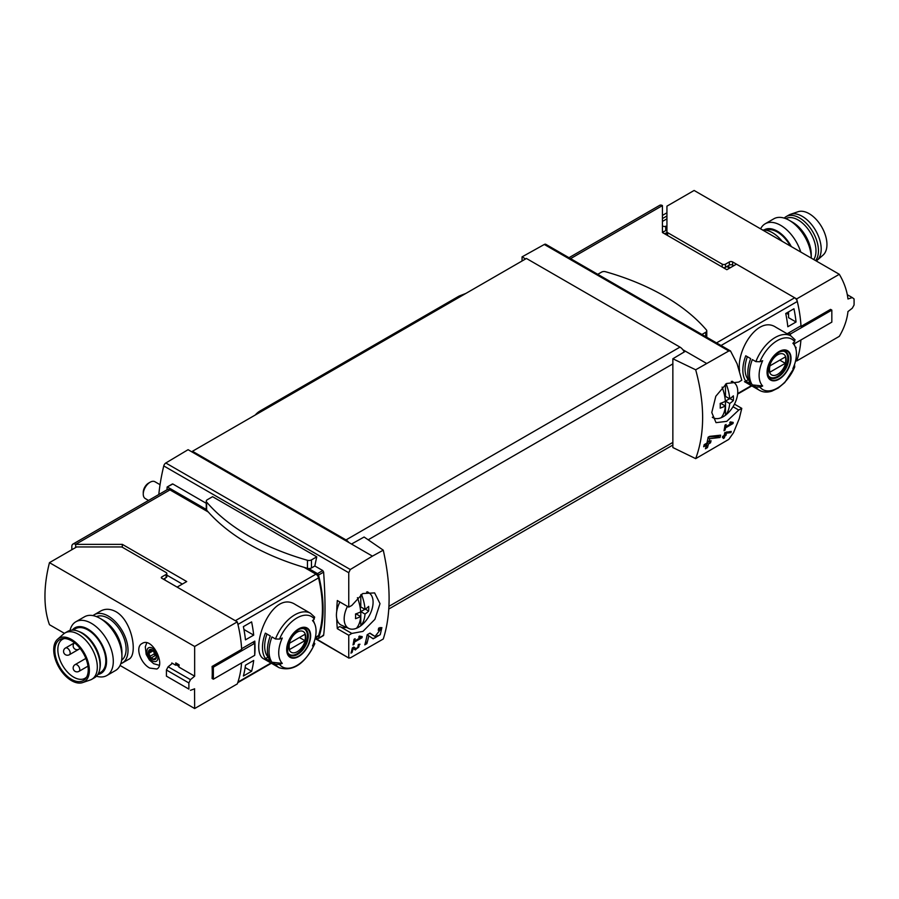 <?xml version="1.0" encoding="UTF-8"?>
<svg xmlns="http://www.w3.org/2000/svg" width="899" height="899" viewBox="0 0 899 899"><rect width="100%" height="100%" fill="white"/><g stroke="black" fill="none" stroke-linecap="round" stroke-linejoin="round"><path stroke-width="1.35" d="M360.69 637.503L354.734 640.942A167.517 96.721 -120 0 0 355.105 638.683L354.037 639.301A167.517 96.721 60 0 1 353.026 644.898L354.094 644.28A167.517 96.721 -120 0 0 354.532 642.055L362.016 637.739A167.517 96.721 -120 0 0 362.218 636.616L359.319 636.087L358.701 637.133L360.69 637.503L359.049 636.548M383.266 550.166L372.433 556.133L351.498 544.041L364.106 537.018L383.266 550.166C391.043 585.125 391.043 614.736 383.266 639.009L350.295 657.899L348.756 657.619L348.756 635.278L351.812 633.435L340.373 626.828A3.102 1.787 120 0 0 337.316 628.682L348.756 635.278M372.433 556.133L350.295 569.505L165.809 462.996A3.102 1.787 120 0 0 163.764 465.929A167.517 96.721 120 0 0 158.808 494.517M351.812 633.435L362.949 631.39L374.894 619.332L380.007 603.667L374.625 592.902L362.758 593.542L351.812 605.454L348.756 607.117L348.756 572.73L350.295 569.505M349.014 658.147L315.628 638.492M380.108 629.941L375.018 636.503L369.995 633.11L367.174 634.739A167.517 96.721 60 0 1 364.803 644.853L366.859 643.662A167.517 96.721 -120 0 0 368.781 635.829L373.175 638.807L380.243 634.672L381.873 627.603L378.659 628.109A167.517 96.721 60 0 1 378.243 630.244L380.108 629.941L378.49 628.997M353.15 648.471L355.352 649.977L359.971 644.212L358.33 644.493A167.517 96.721 60 0 1 358.06 645.572C359.656 646.28 359.072 647.347 356.296 648.775L353.824 647.089L352.352 647.932A167.517 96.721 60 0 1 350.992 653.112L352.06 652.505A167.517 96.721 -120 0 0 353.15 648.471L352.341 648.01M354.993 648.022L355.026 648.044A2.146 1.236 120 0 0 355.06 648.055A2.146 1.236 120 0 1 354.993 648.022L353.689 647.168M358.218 644.943L359.027 645.403L358.06 645.572M730.921 432.61A167.517 96.721 -120 0 0 731.247 431.43L724.852 432.543A167.517 96.721 60 0 1 724.111 435.532L722.684 436.363A167.517 96.721 60 0 1 722.403 437.431L723.83 436.611A167.517 96.721 60 0 1 723.29 438.476L724.369 437.858A167.517 96.721 -120 0 0 724.897 435.993L725.965 435.374A167.517 96.721 -120 0 0 726.257 434.307L725.19 434.914A167.517 96.721 -120 0 0 725.605 433.262L730.921 432.61L729.662 431.621M695.691 458.636L728.797 439.375L733.472 432.767L739.259 418.642L741.787 408.371L738.742 410.045L726.74 421.361L716.031 422.654L711.783 412.529L715.818 396.245L726.583 383.502L738.742 382.064L741.787 380.21L737.101 363.837L730.516 350.992L728.797 350.981L695.691 369.792L672.857 358.768L672.857 447.545L695.691 458.636C704.94 433.509 704.94 403.887 695.691 369.792M731.674 423.317L725.718 426.755A167.517 96.721 -120 0 0 726.089 424.497L725.021 425.115A167.517 96.721 60 0 1 724.01 430.711L725.077 430.093A167.517 96.721 -120 0 0 725.515 427.879L733 423.553A167.517 96.721 -120 0 0 733.202 422.429L730.303 421.901L729.685 422.957L731.674 423.317L730.033 422.373M720.065 437.476A167.517 96.721 -120 0 0 720.627 435.183L709.614 436.363L708.131 437.217A167.517 96.721 60 0 1 706.929 443.083L704.187 444.668A167.517 96.721 60 0 1 703.67 446.747L706.412 445.174A167.517 96.721 60 0 1 705.423 448.792L707.479 447.601A167.517 96.721 -120 0 0 708.468 443.982L710.525 442.791A167.517 96.721 -120 0 0 711.042 440.712L708.985 441.903A167.517 96.721 -120 0 0 709.682 438.667L720.065 437.476L718.368 436.498L718.368 435.442M243.382 676.014A116.331 67.167 -120 0 0 245.472 665.193L253.698 660.45A116.331 67.167 -120 0 1 251.608 671.272L243.382 676.014M245.472 639.863A116.331 67.167 -120 0 0 243.382 626.625L251.608 621.883A116.331 67.167 -120 0 1 253.698 635.121L245.472 639.863M568.977 257.71L659.72 205.32A5.428 3.135 -120 0 1 662.428 205.59L662.428 232.526L726.853 269.711L736.461 264.16L794.682 297.771A3.877 2.236 60 0 1 797.301 301.491A116.331 67.167 60 0 1 800.975 325.786L787.794 333.394A116.331 67.167 60 0 1 787.827 334.17M795.817 360.488L796.66 360.971A116.331 67.167 60 0 0 800.908 339.979A116.331 67.167 60 0 1 797.301 359.128A3.877 2.236 60 0 1 796.626 360.027L795.637 360.589M739.585 371.006C736.236 349.936 758.228 315.279 775.882 327.27L790.895 335.934A31.409 18.137 -60 0 0 755.879 361.623L759.913 361.746A115.297 66.56 0 0 0 762.667 360.69A26.397 15.238 -60 0 0 761.981 362.252A26.397 15.238 -60 0 0 762.667 386.019A115.297 66.56 180 0 1 759.913 387.076L755.879 386.952L752.328 384.907A31.409 18.137 -60 0 1 752.328 359.578L755.879 361.623M795.851 348.812A116.331 67.167 -120 0 0 796.053 347.329L795.503 347.643M793.963 308.75L785.737 313.504A116.331 67.167 -120 0 1 787.827 326.742L796.053 321.999A116.331 67.167 -120 0 0 793.963 308.75M270.981 663.001L237.943 682.071A116.331 67.167 -120 0 0 241.561 662.923A116.331 67.167 -120 0 1 237.302 683.914L194.656 708.536L120.061 665.462M163.955 578.866L165.045 579.507L164.495 579.821M741.787 408.371L734.472 404.145L741.776 408.36M206.264 503.305L172.822 483.988L167.124 487.011L166.967 489.809M316.774 556.841L212.58 496.686L207.276 499.743A3.495 2.012 0 0 0 206.264 501.17A3.495 2.012 0 0 0 206.624 502.058A222.188 128.276 0 0 0 307.458 560.279A3.495 2.012 0 0 0 311.47 559.897L316.774 556.841A167.517 96.721 -60 0 0 314.852 565.999L322.763 570.562L323.629 572.124C325.472 599.116 325.472 620.186 323.629 635.323L322.763 635.469M337.316 600.521A3.102 1.787 120 0 0 337.339 600.532L348.767 607.128L337.316 600.521A167.517 96.721 120 0 0 336.732 611.41M336.732 618.478A167.517 96.721 120 0 0 337.316 628.682M206.264 501.17L206.264 509.216A3.495 2.012 0 0 0 206.276 509.441L167.517 487.056M794.502 364.657L794.705 366.983A115.297 66.56 180 0 1 792.884 368.579A26.397 15.238 -60 0 0 795.222 346.868L793.514 342.71M755.879 386.952A31.409 18.137 -60 0 0 759.486 390.335C763.116 392.357 767.24 392.616 771.859 391.144L778.276 387.986L784.748 382.581L794.705 366.983A29.083 16.789 -60 0 1 759.913 387.076M795.222 346.868A26.397 15.238 -60 0 0 792.884 343.249A115.297 66.56 0 0 0 794.705 341.654L794.502 339.328M762.667 386.019L752.328 384.907M779.051 379.198A16.946 9.788 -60 0 1 768.555 378.108A16.946 9.788 -60 0 1 768.915 363.837A16.946 9.788 -60 0 1 789.536 352.622A16.946 9.788 -60 0 1 779.051 379.198M745.754 381.109A31.409 18.137 -60 0 1 745.754 355.779L750.687 358.622A31.409 18.137 -60 0 0 750.687 383.952L745.754 381.109L748.316 379.625A28.307 16.339 -60 0 1 747.361 356.712M275.487 638.975L279.533 639.088A115.297 66.56 0 0 0 282.286 638.043A26.397 15.238 -60 0 0 281.601 639.605A26.397 15.238 -60 0 0 282.286 663.372A115.297 66.56 180 0 1 279.533 664.417L275.487 664.305L271.947 662.26A31.409 18.137 -60 0 1 271.947 636.93L275.487 638.975A31.409 18.137 -60 0 1 310.503 613.287L295.49 604.622C271.105 588.328 247.978 651.887 264.081 659.023L279.095 667.687A31.409 18.137 -60 0 1 275.487 664.305M282.286 663.372L271.947 662.26M314.111 641.998L314.324 644.336A115.297 66.56 180 0 1 312.504 645.92A26.397 15.238 -60 0 0 314.83 624.221A26.397 15.238 -60 0 0 312.504 620.591A115.297 66.56 0 0 0 314.324 619.006L314.111 616.669M279.095 667.687C293.052 671.913 304.963 663.9 314.841 643.639L314.324 644.336A29.083 16.789 -60 0 1 279.533 664.417M298.659 656.551A16.946 9.788 -60 0 1 288.174 655.45A16.946 9.788 -60 0 1 288.523 641.189A16.946 9.788 -60 0 1 309.155 629.974A16.946 9.788 -60 0 1 298.659 656.551M270.296 661.304L265.362 658.45A31.409 18.137 -60 0 1 265.362 633.132L270.296 635.975A31.409 18.137 -60 0 0 270.296 661.304M254.709 654.461L254.799 654.416A116.331 67.167 -120 0 0 254.799 641.111L241.617 648.73A116.331 67.167 -120 0 0 237.943 624.423L318.549 577.888A3.877 2.236 -120 0 0 315.942 574.169L304.132 567.359M315.257 637.942L317.875 636.425A3.877 2.236 -120 0 0 318.549 635.537A116.331 67.167 -120 0 0 318.549 577.888M706.4 363.32L685.465 351.228L672.857 358.768M351.498 544.041L188.082 449.691L165.809 462.996M730.527 350.981L545.828 244.337A3.102 1.787 120 0 0 544.311 244.472L522.049 256.878L522.049 260.991M525.612 258.934L522.049 256.878M685.465 351.228L682.869 349.733A7.754 4.473 -120 0 0 679.981 347.115L526.432 258.463L192.465 451.276L192.465 452.231M684.263 351.947A7.754 4.473 -120 0 0 682.869 349.733M315.942 574.169L235.324 620.715L177.114 587.103L186.722 581.552L122.309 544.356L122.309 547.244M122.309 544.356L75.662 544.356A5.428 3.135 -120 0 0 72.943 544.086A5.428 3.135 -120 0 0 71.819 546.581L71.819 549.739M75.662 547.525L75.662 544.356L169.978 489.899A5.428 3.135 -120 0 0 167.27 489.629L72.943 544.086M182.34 584.08L166.821 575.124M208.298 512.025L169.978 489.899M348.902 542.547A7.754 4.473 -120 0 0 346.014 539.928L192.465 451.276M315.841 637.593L317.471 638.537A1.551 0.899 -120 0 0 318.246 638.605A1.551 0.899 -120 0 0 318.504 638.279A118.657 68.504 -120 0 0 318.504 575.079A1.551 0.899 -120 0 0 317.471 573.629L308.615 568.516A3.495 2.012 0 0 0 311.47 567.943L314.852 565.999M340.373 626.828A23.262 13.429 120 0 0 346.441 627.412M662.687 232.335L666.934 229.874M730.269 267.733L727.527 266.149M268.363 657.225L265.362 658.45M267.936 656.967A28.307 16.339 -60 0 1 266.981 634.065M298.659 629.322A16.407 9.473 120 0 0 287.062 649.415A16.407 9.473 120 0 0 298.659 656.113A16.407 9.473 120 0 0 310.256 636.02A16.407 9.473 120 0 0 298.659 629.322M779.051 351.97A16.407 9.473 120 0 0 767.443 372.062A16.407 9.473 120 0 0 779.051 378.76A16.407 9.473 120 0 0 790.648 358.667A16.407 9.473 120 0 0 779.051 351.97M297.266 651.685A11.979 6.911 -60 0 1 289.928 641.257A11.979 6.911 -60 0 1 304.592 632.784A11.979 6.911 -60 0 1 297.266 651.685M304.896 640.661A11.473 6.63 120 0 0 304.896 634.334L289.624 643.156A11.473 6.63 -60 0 0 289.624 649.483L304.896 640.661L299.412 637.492M302.862 628.423A14.732 8.507 -60 0 1 304.356 628.985A14.732 8.507 -60 0 1 306.615 640.796A14.732 8.507 -60 0 1 296.985 653.775A14.732 8.507 -60 0 1 289.624 654.506A14.732 8.507 -60 0 1 288.388 653.506M777.646 374.332A11.979 6.911 -60 0 1 770.319 363.904A11.979 6.911 -60 0 1 784.984 355.431A11.979 6.911 -60 0 1 777.646 374.332M785.288 363.32A11.473 6.63 120 0 0 785.288 356.982L770.005 365.803A11.473 6.63 -60 0 0 770.005 372.13L785.288 363.32L779.804 360.151M783.254 351.071A14.732 8.507 -60 0 1 784.737 351.644A14.732 8.507 -60 0 1 786.996 363.443A14.732 8.507 -60 0 1 777.377 376.434A14.732 8.507 -60 0 1 770.005 377.164A14.732 8.507 -60 0 1 768.769 376.153M206.276 509.441A3.495 2.012 0 0 0 206.624 510.104A222.188 128.276 0 0 0 307.458 568.325A3.495 2.012 0 0 0 308.615 568.516M701.928 334.473L705.749 332.27A3.495 2.012 0 0 0 706.771 330.843A3.495 2.012 0 0 0 706.412 329.955A222.188 128.276 0 0 0 605.566 271.734A3.495 2.012 0 0 0 601.555 272.116L597.745 274.319M315.032 638.829L316.515 637.987M786.277 313.189L788.558 314.504M796.053 321.999L788.558 317.673L788.558 311.874M243.932 629.48L253.698 635.121M245.146 667.541L251.608 671.272M733 423.553L730.269 421.979M725.718 426.755L724.83 426.25M725.077 430.093L724.234 429.598M725.515 427.879L724.639 427.373M723.83 436.611L723.043 436.15M724.369 437.858L723.605 437.408M724.897 435.993L724.111 435.532M723.605 436.476L723.605 435.835M725.965 435.374L724.291 434.846M725.19 434.914L724.392 434.464M725.605 433.262L724.796 432.801M726.482 432.003L729.662 431.88M706.412 445.174L704.872 444.275M707.479 447.601L706.715 447.163L706.715 443.207M705.726 447.736L706.715 447.163M708.468 443.982L706.929 443.083M710.525 442.791L708.772 441.78L706.985 442.814M708.985 441.903L707.389 440.982M709.682 438.667L708.041 437.712M708.727 436.869L718.368 436.498M368.781 635.829L367.152 634.874M372.343 638.234A7.023 4.057 120 0 0 377.704 635.582M380.221 630.019A7.023 4.057 120 0 0 380.075 627.502M373.197 635.447L369.792 633.233M366.859 643.662L365.893 643.1L365.893 640.74M365.174 643.515L365.893 643.1M362.016 637.739L359.285 636.155M354.734 640.942L353.858 640.436M354.094 644.28L353.251 643.785M354.532 642.055L353.667 641.56M354.644 649.494A3.652 2.113 120 0 0 356.577 648.842M358.645 645.19A3.652 2.113 120 0 0 358.656 644.313M352.06 652.505L351.295 652.056M361.432 594.329A36.657 21.171 60 0 1 365.005 609.376A36.679 21.171 0 0 0 368.669 606.387A35.589 20.553 60 0 1 368.669 611.073A36.679 21.171 180 0 1 365.005 614.062A36.657 21.171 60 0 1 360.791 625.783A20.441 11.799 -60 0 1 356.465 628.289A36.657 21.171 -120 0 0 360.679 616.557A36.679 21.171 180 0 1 355.51 618.669A35.589 20.553 -120 0 0 355.51 613.983A36.679 21.171 0 0 0 360.679 611.871A36.657 21.171 -120 0 0 357.431 597.666M356.465 628.289A20.441 11.799 -60 0 1 349.059 628.57A20.441 11.799 -60 0 1 344.171 618.883A20.441 11.799 -60 0 1 347.464 606.375M366.601 592.003A20.441 11.799 -60 0 1 369.467 593.228A20.441 11.799 -60 0 1 372.22 608.387A20.441 11.799 -60 0 1 360.791 625.783L360.791 611.623L364.848 609.286M349.059 628.57L341.519 625.232A21.329 12.316 -60 0 1 336.417 615.118A21.329 12.316 -60 0 1 339.889 602.004M148.549 500.44L145.256 498.54A9.698 5.596 -60 0 1 143.256 494.102A9.698 5.596 -60 0 1 150.111 482.224A9.698 5.596 -60 0 1 154.954 481.752L160.044 484.685M143.256 494.102L143.256 492.36A7.552 4.36 -60 0 1 148.593 483.1L150.111 482.224M360.679 616.557L356.465 614.129L355.543 614.658M360.791 594.767L360.791 606.937L365.005 609.376M368.669 611.073L365.331 609.151M365.005 614.062L360.791 611.623M726.111 383.794A36.657 21.171 60 0 1 729.685 398.83A36.679 21.171 0 0 0 733.348 395.841A35.589 20.553 60 0 1 733.348 400.527A36.679 21.171 180 0 1 729.685 403.516A36.657 21.171 60 0 1 725.471 415.237A20.441 11.799 -60 0 1 721.133 417.743A36.657 21.171 -120 0 0 725.358 406.011A36.679 21.171 180 0 1 720.178 408.124A35.589 20.553 -120 0 0 720.178 403.437A36.679 21.171 0 0 0 725.358 401.325A36.657 21.171 -120 0 0 722.111 387.121M721.133 417.743A20.441 11.799 -60 0 1 713.727 418.024A20.441 11.799 -60 0 1 712.356 417.215M731.247 381.457A20.441 11.799 -60 0 1 734.135 382.682A20.441 11.799 -60 0 1 736.888 397.841A20.441 11.799 -60 0 1 725.471 415.237L725.471 401.078L729.527 398.74M725.358 406.011L721.133 403.584L720.223 404.112M725.471 384.233L725.471 396.392L729.685 398.83M733.348 400.527L730.01 398.605M729.685 403.516L725.471 401.078M465.851 293.445L460.041 295.692A15.508 8.956 120 0 0 458.265 296.558L259.968 411.034A15.508 8.956 120 0 0 255.192 415.068M96.485 616.635A25.206 14.553 60 0 1 108.285 618.287A25.206 14.553 60 0 1 124.534 639.796A25.206 14.553 60 0 1 121.646 660.203M149.807 668.092L156.842 669.013C165.686 664.934 152.268 636.593 142.109 643.493C134.659 647.033 140.727 663.552 149.807 668.092M64.413 633.334L49.467 624.704A116.331 67.167 120 0 1 49.467 562.65L194.656 646.482L194.656 676.172L178.935 667.103A116.331 67.167 -60 0 1 179.092 664.799L175.799 662.9A116.331 67.167 120 0 0 175.653 665.204L171.81 662.979A116.331 67.167 120 0 0 171.765 663.867M194.656 708.536L194.555 688.78M122.253 663.046L128.647 659.349C138.244 655.225 132.254 620.76 115.904 611.68C110.386 608.735 105.329 608.511 100.733 610.994L94.328 614.691A27.914 16.115 60 0 1 108.285 616.073A27.914 16.115 60 0 1 126.523 640.672A27.914 16.115 60 0 1 122.253 663.046A27.914 16.115 60 0 1 120.781 663.732M154.426 651.708L156.415 656.832A5.619 3.248 -120 0 0 154.426 651.708A5.619 3.248 -120 0 0 150.448 649.415A5.619 3.248 -120 0 0 148.459 652.247A5.619 3.248 -120 0 0 150.448 657.371A5.619 3.248 -120 0 0 154.426 659.664A5.619 3.248 -120 0 0 156.415 656.832L154.426 659.664L150.448 657.371L148.459 652.247L150.448 649.415L154.426 651.708M155.033 658.956L154.426 659.664M151.897 650.044L148.459 652.247M166.821 573.483L166.821 576.652A2.326 1.349 180 0 1 166.146 577.607L166.146 574.439A2.326 1.349 0 0 0 166.821 573.483A2.326 1.349 0 0 0 166.146 572.539L122.511 547.345A2.326 1.349 0 0 0 120.871 546.952L76.651 546.952L49.467 562.65M166.146 577.607L163.404 579.192M252.855 642.234L254.709 643.302L213.355 667.17L212.097 666.44L241.651 649.381A116.331 67.167 -120 0 0 237.302 621.861L161.753 578.237L161.753 576.967A1.551 0.899 0 0 0 161.303 577.607A1.551 0.899 0 0 0 161.753 578.237M166.146 574.439L161.753 576.967M212.097 666.44A116.331 67.167 60 0 1 212.097 678.475L213.355 679.206L254.709 655.326L254.709 643.302M237.302 621.861L194.656 646.482M172.428 663.338L168.113 666.766L190.464 679.666L194.656 676.172M176.395 664.766L178.968 666.564M168.113 666.766L166.416 669.991L188.857 682.948L190.464 679.666M166.416 669.991L166.416 676.138L188.857 689.084A116.331 67.167 -120 0 0 188.857 682.948M166.416 676.138L188.857 689.084M194.656 688.836L190.464 690.308M176.395 663.237L176.395 665.08M213.355 667.17L213.355 679.206M156.123 655.45A3.259 1.877 -120 0 0 155.527 655.393L151.47 657.731M155.527 655.393A1.169 0.674 -120 0 1 154.28 653.854A3.259 1.877 -120 0 0 153.122 650.854L149.077 653.191M93.002 615.613A27.914 16.115 60 0 1 94.328 614.691M70.021 630.446A31.027 17.913 60 0 1 75.853 621.771L84.484 616.793A31.027 17.913 60 0 1 99.991 618.332L103.351 620.276A26.262 15.159 60 0 1 121.927 652.438L121.927 656.326A31.027 17.913 60 0 1 115.499 670.53L106.869 675.509A31.027 17.913 60 0 1 96.451 676.217M103.351 620.276L99.991 618.332A31.027 17.913 60 0 1 121.927 656.326M75.853 621.771A31.027 17.913 60 0 1 91.361 623.31A31.027 17.913 60 0 1 111.633 650.651A31.027 17.913 60 0 1 106.869 675.509M72.246 630.12A26.262 15.159 60 0 1 88.001 629.143A26.262 15.159 60 0 1 105.846 654.978A26.262 15.159 60 0 1 97.845 674.452M98.238 673.778L100.598 672.407A25.206 14.553 -120 0 0 104.464 652.213A25.206 14.553 -120 0 0 88.001 629.997A25.206 14.553 -120 0 0 75.392 628.749L73.033 630.12M86.697 676.936A22.486 12.991 60 0 1 84.989 678.296A22.486 12.991 60 0 1 62.492 665.305A22.486 12.991 60 0 1 62.492 639.335A22.486 12.991 60 0 1 64.526 638.526M71.549 640.796A23.621 13.642 60 0 1 86.012 658.81A23.621 13.642 60 0 1 86.001 678.093A23.621 13.642 60 0 1 59.739 666.901A23.621 13.642 60 0 1 63.177 638.56A23.621 13.642 60 0 1 71.549 640.796M71.549 639.504A25.206 14.553 60 0 1 88.372 663.013A25.206 14.553 60 0 1 82.641 682.588A25.206 14.553 60 0 1 58.941 667.361A25.206 14.553 60 0 1 57.603 639.211A25.206 14.553 60 0 1 71.549 639.504M57.603 639.211L63.593 633.975A26.756 15.452 60 0 1 65.02 632.952A26.756 15.452 60 0 1 78.404 634.278A26.756 15.452 60 0 1 95.878 657.854A26.756 15.452 60 0 1 91.777 679.296A26.756 15.452 60 0 1 90.181 680.015L82.641 682.588M65.02 632.952L67.762 631.368A26.756 15.452 60 0 1 77.685 631.064A26.756 15.452 60 0 1 81.146 632.694A26.756 15.452 60 0 1 99.744 669.283A26.756 15.452 60 0 1 94.519 677.711L91.777 679.296M77.685 631.064L79.247 631.637A25.206 14.553 60 0 1 82.517 633.166A25.206 14.553 60 0 1 100.036 667.631L99.744 669.283M790.3 246A25.206 14.553 -120 0 0 765.959 230.189M839.306 274.296L694.118 190.464L666.934 206.163L666.934 231.695A2.326 1.349 180 0 0 667.609 232.639L722.212 264.16A2.326 1.349 180 0 0 725.493 264.16L729.336 261.946A2.326 1.349 180 0 1 732.629 261.946L796.66 298.918L839.306 274.296C844.082 282.308 846.97 290.534 847.971 298.985L852.274 297.58L854.05 298.906A116.331 67.167 60 0 1 854.05 305.042L852.274 308.222L847.903 311.616M847.971 311.65C846.97 320.111 844.082 328.337 839.306 336.35L796.66 360.971M733.719 265.744L732.629 265.115L732.629 261.946M723.347 267.688A2.326 1.349 180 0 0 725.493 267.329L729.336 265.115A2.326 1.349 180 0 1 732.629 265.115M662.428 218.569L666.934 215.974M666.934 218.828L662.428 221.424M662.428 215.4L666.934 212.805M666.934 226.863L662.428 226.166M796.66 298.918A116.331 67.167 60 0 1 801.009 326.438L800.425 326.101M801.009 326.438L830.564 309.368L831.833 310.099L831.833 322.134L794.031 343.957M831.833 310.099L790.479 333.978L788.637 332.911M847.308 294.715L852.274 297.58M790.479 335.698L790.479 333.978M665.721 230.571L665.721 226.166M666.991 235.156A2.326 1.349 180 0 1 666.934 234.853L666.934 231.695M782.164 241.303A27.914 16.115 -120 0 0 762.599 230.009M791.311 246.584A26.262 15.159 -120 0 0 763.993 229.975M800.751 252.035A31.027 17.913 -120 0 0 765.173 223.795A31.027 17.913 -120 0 0 760.61 228.863M789.311 220.356L792.671 222.3A26.262 15.159 -120 0 1 811.246 254.462L811.246 258.092A31.027 17.913 -120 0 0 789.311 220.356A31.027 17.913 -120 0 0 773.803 218.817L765.173 223.795M816.258 260.991A26.756 15.452 -120 0 0 817.079 260.35L823.068 255.102A25.206 14.553 -120 0 0 821.731 226.964A25.206 14.553 -120 0 0 798.031 211.737L790.491 214.299A26.756 15.452 -120 0 0 788.895 215.03L786.153 216.614A26.756 15.452 -120 0 0 784.22 218.109M817.079 260.35A26.756 15.452 -120 0 0 815.651 230.481A26.756 15.452 -120 0 0 790.491 214.299M815.595 260.598A26.756 15.452 -120 0 0 811.291 229.47A26.756 15.452 -120 0 0 786.153 216.614M813.752 259.541A25.206 14.553 -120 0 0 808.988 230.481A25.206 14.553 -120 0 0 785.748 218.637M797.301 301.491L721.054 345.508M797.301 359.128L795.761 360.016M751.362 385.649L737.674 393.56M348.756 572.73L163.764 465.929M759.913 361.746A29.083 16.789 -60 0 1 794.705 341.654M279.533 639.088A29.083 16.789 -60 0 1 314.324 619.006M315.38 637.369L318.549 635.537M662.428 205.59L570.573 258.631M794.682 297.771L716.525 342.901M728.797 350.981L544.311 244.472M368.174 539.805L672.857 363.893M388.952 606.319L672.857 442.409M346.014 539.928L679.981 347.115M322.763 570.562L317.471 573.629M323.629 635.323L318.504 638.279M323.629 572.124L318.504 575.079M738.742 410.045L733.022 406.741M729.606 268.116L726.864 266.542M297.58 654.438A15.126 8.732 -60 0 1 290.017 655.191C287.781 655.427 287.118 651.719 288.04 644.077C293.524 632.053 299.221 627.03 305.143 628.997A15.126 8.732 -60 0 1 307.458 641.111A15.126 8.732 -60 0 1 297.58 654.438M777.961 377.086A15.126 8.732 -60 0 1 770.409 377.838C768.162 378.074 767.51 374.377 768.431 366.736C773.915 354.712 779.613 349.677 785.524 351.644A15.126 8.732 -60 0 1 787.85 363.769A15.126 8.732 -60 0 1 777.961 377.086M311.47 559.897L311.47 567.943M206.624 502.058L206.624 510.104M307.458 560.279L307.458 568.325M705.749 332.27L705.749 336.676M460.985 296.243L460.041 295.692M459.355 297.187L458.265 296.558M261.07 411.675L259.968 411.034M152.437 660.877A7.754 4.473 -120 0 0 157.179 654.112A7.754 4.473 -120 0 0 147.683 648.629A7.754 4.473 -120 0 0 152.437 660.877M155.325 658.192L153.796 659.068M154.28 653.854L150.234 656.191M78.966 671.351A3.877 2.236 -120 0 0 79.775 669.575A3.877 2.236 -120 0 0 78.078 665.676A3.877 2.236 -120 0 0 75.089 664.642A3.877 3.877 0 0 0 73.673 669.935A3.877 3.877 0 0 0 78.966 671.351L87.978 666.148M69.369 654.73A3.877 2.236 -120 0 0 70.178 652.955A3.877 2.236 -120 0 0 68.481 649.056A3.877 2.236 -120 0 0 65.492 648.01A3.877 3.877 0 0 0 64.076 653.315A3.877 3.877 0 0 0 69.369 654.73L78.966 649.19A3.877 2.236 -120 0 0 79.719 647.988M667.609 235.516L667.609 232.639M722.212 267.037L722.212 264.16M725.493 267.329L725.493 264.16M729.336 265.115L729.336 261.946M666.934 232.504L664.664 233.807M759.486 390.335L744.473 381.67M314.83 624.221L313.133 620.063M751.8 385.907L737.618 394.088M237.741 682.689L271.408 663.248M388.806 609.028L672.857 445.039M349.003 658.158L315.291 638.683M172.361 483.988L167.124 487.011M323.46 635.593L318.246 638.605M662.428 231.133L663.597 231.807M314.717 617.197L310.503 613.287M795.098 339.856L790.895 335.934M304.356 628.985L303.424 628.446M289.624 654.506L288.691 653.978M784.737 351.644L783.816 351.104M770.005 377.164L769.072 376.625M706.771 330.843L706.771 337.26M369.467 593.228L367.511 591.8M734.135 382.682L732.179 381.255M713.727 418.024L712.424 417.439M159.258 665.294L153.718 663.709L149.391 659.978L146.177 654.393L145.301 646.774L146.773 642.852M85.866 658.416L75.089 664.642M74.505 642.807L65.492 648.01M74.561 642.852A3.877 3.877 0 0 0 73.853 648.044A3.877 3.877 0 0 0 78.966 649.19"/></g></svg>
